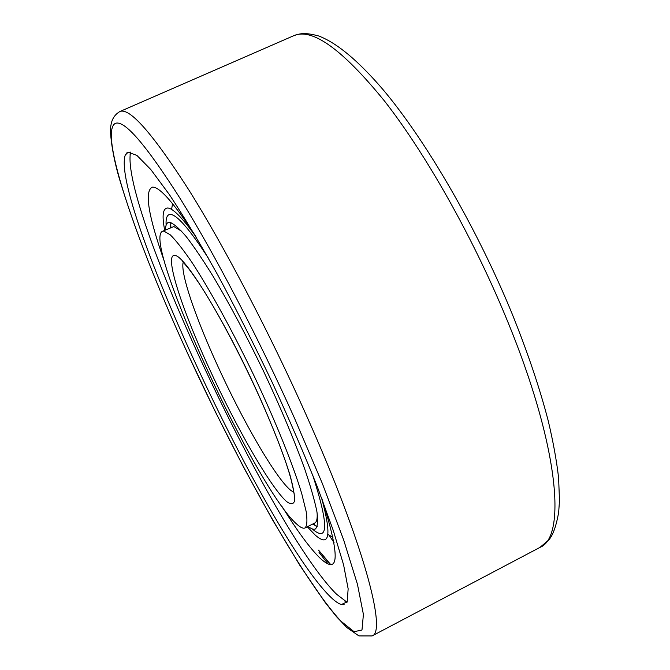 <?xml version="1.0" encoding="UTF-8"?>
<svg xmlns="http://www.w3.org/2000/svg" width="670" height="670" viewBox="0 0 670 670"><rect width="100%" height="100%" fill="white"/><g stroke="black" fill="none" stroke-linecap="round" stroke-linejoin="round"><path stroke-width="1" d="M329.397 595.831C265.814 532.206 110.341 200.062 125.223 155.147L128.104 152.191L136.915 155.432L150.792 169.51L169.468 194.719C184.108 216.896 200.288 243.805 218.001 275.445C236.175 309.172 254.156 344.631 271.945 381.833C289.046 418.918 304.197 453.958 317.387 486.939L333.3 530.523L343.601 564.885L348.149 588.779L347.211 601.869L341.34 604.533C338.183 603.595 334.204 600.697 329.397 595.831M328.057 563.906L319.054 552.499M332.982 537.24L327.873 534.451M162.408 231.309L163.907 231.1L170.255 234.827C175.959 240.471 183.069 249.483 191.587 261.853C209.584 289.164 232.934 331.65 254.566 376.892C275.923 422.159 293.226 465.248 301.76 493.723L306.156 511.453C307.446 520.288 307.086 525.783 305.051 527.935C303.259 528.772 300.562 527.575 296.952 524.317C256.803 490.18 141.521 241.208 162.408 231.309L173.89 226.552L181.696 231.292M317.111 512.868C317.505 518.655 316.717 522.039 314.758 523.01L305.051 527.935M171.562 209.417L172.575 203.688M330.209 564.45L318.568 550.238M330.603 564.467L318.543 550.129M347.035 602.238L336.541 594.198C272.271 531.109 119.57 206.209 130.575 152.132M321.508 497.659C331.767 535.213 329.699 547.708 315.302 535.163L307.304 526.796M164.703 230.262C161.872 215.841 162.802 208.429 167.475 208.018C172.776 207.985 182.391 217.758 196.327 237.356M321.935 498.79C340.1 556.108 339.564 575.982 320.327 558.395C310.294 548.705 297.606 531.519 282.271 506.838M164.661 262.28C148.313 216.075 144.192 191.034 152.299 187.165C159.359 186.419 173.832 202.801 195.707 236.317M165.498 229.902C165.523 225.84 166.395 223.403 168.095 222.574L169.627 222.323C173.505 223.487 178.982 228.177 186.051 236.393C193.982 246.644 203.102 260.127 213.42 276.836C229.91 304.616 246.786 336.407 264.022 372.219C280.822 408.072 294.381 440.324 304.699 468.975C310.578 486.319 314.649 500.574 316.927 511.738C318.141 520.925 317.647 526.662 315.428 528.94C313.719 529.761 311.274 528.915 308.083 526.394M166.127 225.145C165.699 218.035 167.115 214.467 170.364 214.425C176.955 214.685 189.635 229.282 208.395 258.21M312.748 475.214C328.635 524.669 328.602 542.692 312.647 529.283M170.197 227.758L171.026 222.616M316.131 526.218L313.878 524.149M170.867 226.778L170.666 223.713M317.228 526.628L312.689 524.066M188.044 354.271C137.652 244.776 98.791 133.288 115.098 123.514C123.942 119.126 145.834 144.452 180.774 199.484C215.07 254.751 259.03 338.936 294.616 418.449L322.329 483.455L343.66 539.945L357.445 584.265L363.408 614.432L361.984 629.993L354.087 631.718L340.871 621.124C303.351 580.714 238.587 464.536 188.044 354.271M187.943 354.12C156.671 285.78 133.732 227.004 119.118 177.793C111.614 151.964 109.503 130.357 110.969 125.148C111.898 119.017 114.863 114.486 119.863 111.547C129.578 107.275 152.584 133.43 188.89 190.02C224.517 246.878 269.876 333.467 306.358 415.291C363.776 543.646 387.051 632.12 372.051 635.939L539.919 547.423C567.038 537.055 558.504 443.515 505.934 317.312C472.635 236.77 425.827 154.016 384.907 101.538C342.713 49.563 312.346 27.604 293.82 35.669C300.369 33.341 305.26 32.386 318.803 36.013C336.96 42.989 358.333 60.811 382.922 89.479C425.902 140.398 476.504 227.398 511.754 312.89C527.416 351.641 539.559 387.545 548.177 420.626C553.16 441.647 556.636 460.742 558.604 477.919L559.492 500.733L558.663 512.29C556.234 526.109 552.926 535.355 548.73 540.003L539.919 547.423M293.828 492.358L290.772 490.365C275.772 478.338 242.121 419.923 216.778 363.894C195.23 316.692 180.247 272.799 183.186 262.297M175.004 255.538C184.794 255.002 227.004 324.255 259.742 397.444C273.469 428.373 283.527 454.185 289.934 474.871C293.217 486.814 294.767 495.498 294.574 500.925C293.427 504.384 290.78 504.602 286.634 501.579C270.487 487.417 235.472 426.112 208.311 366.473C180.967 306.91 163.698 252.933 175.004 255.538M125.223 155.147L126.856 152.844M119.863 111.547L293.82 35.669M341.34 604.533L344.154 604.692M187.994 354.237L215.254 411.623L243.754 467.518L272.389 519.627L299.942 565.488L325.126 602.397L336.449 616.618L346.876 627.572L358.919 635.914L372.051 635.939M182.232 260.806L184.049 263.226C187.441 267.221 188.856 268.352 198.714 282.824C215.547 308.15 239.935 353.651 259.533 397.117M259.642 397.369C275.395 432.77 285.881 460.164 291.098 479.569C295.487 498.271 293.301 492.015 294.39 494.033M329.087 535.313L334.029 542.583M346.892 602.481L344.422 600.789M130.29 152.082L130.072 155.063"/></g></svg>
